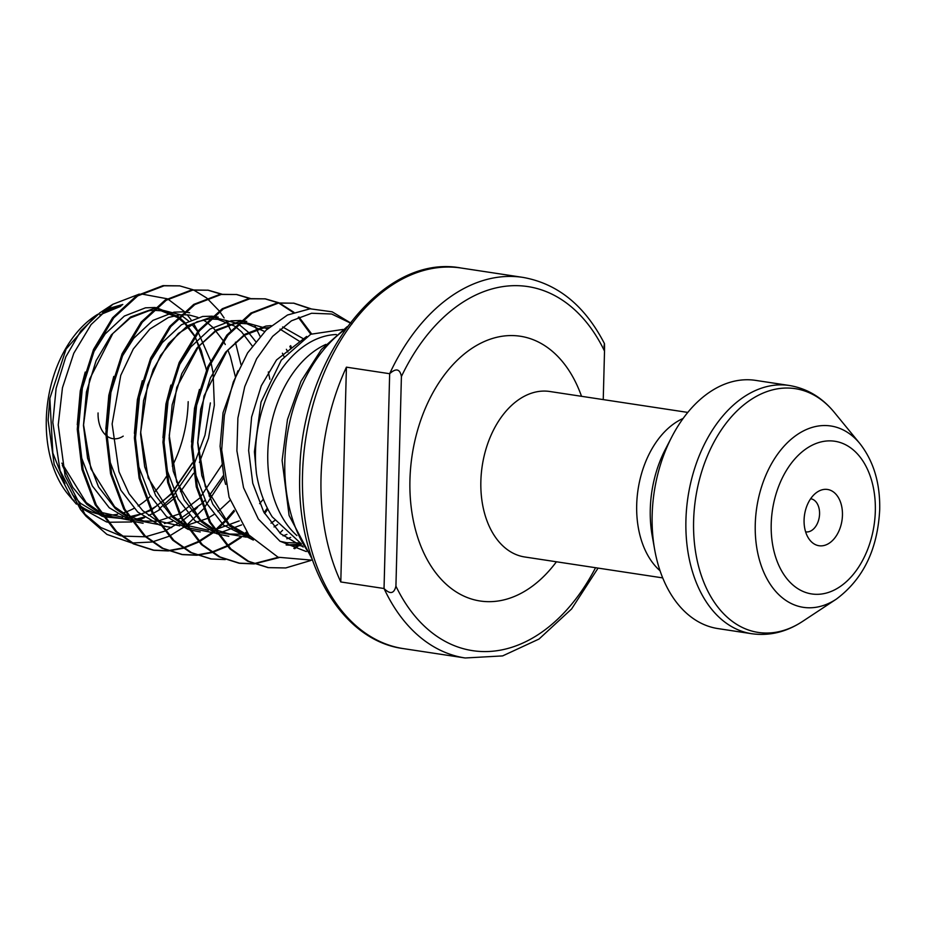 <?xml version="1.0" encoding="UTF-8"?>
<svg xmlns="http://www.w3.org/2000/svg" width="926" height="926" viewBox="0 0 926 926"><rect width="100%" height="100%" fill="white"/><g stroke="black" fill="none" stroke-linecap="round" stroke-linejoin="round"><path stroke-width="1.39" d="M810.644 498.755A16.737 11.135 -81.4 0 1 810.794 498.778A16.737 11.135 -81.4 0 1 819.568 513.918A16.737 11.135 -81.4 0 1 805.782 531.871A16.737 11.135 -81.4 0 1 805.62 531.848M842.452 515.192A28.451 18.925 -81.4 0 1 830.46 542.312A28.451 18.925 -81.4 0 1 809.984 540.263A28.451 18.925 -81.4 0 1 804.081 520.007A28.451 18.925 -81.4 0 1 817.299 492.019A28.451 18.925 -81.4 0 1 842.452 515.192M123.216 436.134A28.451 18.925 -81.4 0 1 106.953 436.1M105.842 435.197A28.451 18.925 -81.4 0 1 98.063 412.961M789.357 385.494A125.531 83.514 -81.4 0 0 685.923 520.204A125.531 83.514 -81.4 0 0 751.727 633.72L717.974 628.592A125.531 83.514 -81.4 0 1 654.67 549.627A125.531 83.514 -81.4 0 1 652.159 515.087A125.531 83.514 -81.4 0 1 671.732 437.037A125.531 83.514 -81.4 0 1 755.604 380.378L789.357 385.494C807.032 388.445 822.01 397.404 834.291 412.348A123.285 82.02 98.6 0 0 745.569 403.47A123.285 82.02 98.6 0 0 693.609 520.956A123.285 82.02 98.6 0 0 802.599 621.392L836.34 599.122A91.709 61.012 -81.4 0 1 755.257 524.405A91.709 61.012 -81.4 0 1 793.918 437.014A91.709 61.012 -81.4 0 1 859.918 443.623L834.291 412.348M76.418 504.149L68.096 494.368A105.228 70.017 -81.4 0 1 46.3 419.443A105.228 70.017 -81.4 0 1 95.158 315.94A105.228 70.017 -81.4 0 1 95.32 315.835M72.355 499.554L54.171 464.377L48.106 420.277L49.842 398.342L66.082 349.067L95.482 315.72L97.681 314.331M104.071 310.939L107.358 309.55M119.998 306.344L122.799 304.469L106.027 309.284M112.787 304.307L99.753 312.907L80.84 330.906L65.792 356.892L56.116 388.364L52.817 422.441L60.063 470.639L80.516 509.52L85.956 516.152L65.086 475.663L58.234 424.93L62.459 387.774L73.791 353.257L91.118 324.54L112.787 304.307L139.328 294.086M141.03 293.901L167.259 298.785M168.011 299.156L184.216 311.437M187.191 314.771L190.999 319.69M193.43 323.313L197.909 331.23M188.186 401.664A105.228 70.017 -81.4 0 1 172.294 466.114M166.391 476.52A105.228 70.017 -81.4 0 1 154.353 492.285M150.417 496.29A105.228 70.017 -81.4 0 1 146.84 499.508M146.077 500.156A105.228 70.017 -81.4 0 1 138.101 505.966M133.992 508.362A105.228 70.017 -81.4 0 1 126.283 511.846M125.461 512.147A105.228 70.017 -81.4 0 1 122.753 513.016M117.637 514.254A105.228 70.017 -81.4 0 1 102.207 514.706M101.119 514.543A105.228 70.017 -81.4 0 1 77.113 503.443M74.207 500.897A105.228 70.017 -81.4 0 1 70.202 496.811M210.376 402.914L204.982 435.162L193.719 465.408M192.805 467.213L172.734 496.533M171.97 497.355L159.168 508.883M144.676 517.565L138.622 519.995M131.839 521.951L107.844 522.264M106.675 522.009L79.289 506.985M343.014 329.436L310.731 334.251L281.307 360.133L261.016 402.127L254.407 451.761L256.467 473.718C259.211 490.074 264.466 504.45 272.221 516.847L301.332 543.851M306.309 551.56L279.941 541.201L258.331 519.023L243.55 487.713L236.894 450.788L237.901 418.043L244.753 386.605L256.641 358.732L272.672 336.323L291.447 320.813L311.611 313.254L331.624 314.007L350.04 322.873M352.088 323.822L332.156 311.819L310.083 308.798L287.5 315.014L266.179 330.073L247.601 352.91L233.294 382.01L224.381 415.172L221.684 449.932L229.081 497.216L248.851 534.985L278.101 557.232L312.479 560.207M604.481 343.685C584.862 305.649 557.66 283.541 522.889 277.383A192.469 128.054 -81.4 0 0 389.661 373.71L346.417 367.159A192.469 128.054 98.6 0 0 321.033 477.376A192.469 128.054 98.6 0 0 340.791 581.956L384.035 588.508L389.661 373.71C396.039 367.923 399.963 368.861 401.409 376.535L395.923 586.146C394.094 593.763 390.135 594.55 384.035 588.508A192.469 128.054 -81.4 0 0 465.188 657.981L502.633 655.909L539.036 639.033L571.608 608.949L598.08 568.101M240.957 364.578L235.424 342.192M230.805 330.408L226.349 321.658M224.127 317.965L219.636 311.437M219.161 310.835L207.007 298.276M206.498 297.883L193.661 290M193.129 289.769L179.69 285.868L164.076 285.798L137.696 295.903L113.713 317.907L94.602 349.646L82.368 388.063L78.351 429.421L83.097 469.667L96.269 504.901L116.722 531.698L134.409 544.002L154.191 550.31L168.15 550.924M167.618 550.715L153.103 550.148L133.309 543.84L115.623 531.536L95.17 504.739L81.997 469.505L77.263 429.247L81.268 387.901L93.503 349.484L112.613 317.734L136.608 295.741L162.976 285.636L179.679 285.868M310.858 308.752L293.936 303.184L278.321 303.126L251.953 313.231L227.958 335.224L208.848 366.974L196.613 405.391L192.596 446.737L197.342 486.995L210.515 522.229L230.968 549.014L248.654 561.33L268.447 567.638L285.729 567.951L310.557 560.566M267.903 567.545L247.566 561.156L229.868 548.852L209.415 522.056L196.254 486.821L191.508 446.575L195.513 405.229L207.748 366.812L226.87 335.062L250.853 313.069L277.233 302.964L293.936 303.184M293.38 303.103L310.164 308.798M311.564 333.846L298.948 316.993M293.924 312.293L279.339 302.987M278.819 302.756L265.368 298.855L249.765 298.797L223.386 308.902L199.403 330.895L180.281 362.645L168.046 401.062L164.041 442.408L168.787 482.654L181.947 517.9L202.4 544.685L220.099 557.001L239.88 563.309L253.84 563.911M253.307 563.702L238.781 563.135L218.999 556.827L201.312 544.523L180.859 517.727L167.687 482.492L162.941 442.246L166.958 400.9L179.193 362.471L198.303 330.732L222.298 308.74L248.666 298.623L265.368 298.855M264.824 298.774L278.251 302.825M278.772 303.068L293.299 312.525M298.288 317.282L310.789 334.228M291.609 348.164L290.683 345.664M250.251 298.427L236.813 294.526L221.198 294.468L194.83 304.573L170.835 326.565L151.725 358.316L139.49 396.733L135.474 438.079L140.22 478.325L153.392 513.571L173.845 540.356L191.532 552.66L211.313 558.968L225.273 559.582M210.769 558.887L190.432 552.498L172.745 540.194L152.292 513.398L139.12 478.163L134.386 437.917L138.391 396.56L150.625 358.142L169.747 326.392L193.731 304.399L220.099 294.294L236.813 294.526M236.257 294.445L249.684 298.496M289.884 346.289L290.845 348.928M260.079 336.346L254.963 326.079M221.696 294.098L208.246 290.197L192.631 290.139L166.263 300.244L142.28 322.236L123.158 353.987L110.923 392.404L106.918 433.75L111.652 473.996L124.825 509.231L145.278 536.027L162.964 548.331L182.758 554.639L196.706 555.253M196.185 555.044L181.658 554.477L161.876 548.169L144.19 535.865L123.737 509.069L110.564 473.834L105.819 433.576L109.835 392.23L122.07 353.813L141.18 322.063L165.164 300.07L191.543 289.965L208.246 290.197M207.702 290.116L221.129 294.167M254.395 563.876L279.062 557.602M294.711 548.736L301.216 543.793M300.394 543.4L293.831 548.412M278.275 557.302L253.874 563.668M279.837 533.029L282.638 530.228M197.273 555.206L211.707 552.637M212.286 552.475L227.275 546.363M227.889 546.039L241.188 537.439M245.726 533.758L247.011 532.647M264.616 513.525L267.834 509.126M267.325 508.119L264.095 512.61M246.49 531.975L244.14 534.013M239.857 537.45L227.402 545.541M226.789 545.877L211.776 552.127M211.197 552.301L196.752 554.998M168.717 550.877L183.14 548.308M183.73 548.146L198.72 542.034M199.321 541.71L212.621 533.11M217.17 529.429L227.553 519.393L234.44 511.302M233.989 510.295L226.453 519.231L215.584 529.684M211.302 533.121L198.835 541.212M198.233 541.548L183.221 547.798M182.63 547.972L168.185 550.669M603.243 399.604L604.516 351.093C604.632 343.222 604.481 341.81 604.041 346.856M83.328 512.796L100.818 527.519L120.646 535.795M121.885 536.085L145.197 536.779M145.972 536.663L164.296 531.269M165.002 530.968L182.515 520.69M183.221 520.169L189.39 515.145M192.921 511.928L197.574 507.263M223.861 477.538L204.009 508.27M203.303 509.103L186.415 525.447M185.756 525.956L169.481 536.05M168.833 536.362L152.42 541.907M151.748 542.034L132.406 542.96M131.399 542.844L106.953 534.429L85.956 516.152M346.417 367.159L340.791 581.956M403.412 648.617C341.104 640.549 296.332 562.209 299.781 473.649C300.337 360.052 381.674 252.821 461.125 268.019A192.469 128.054 98.6 0 0 302.513 474.575A192.469 128.054 98.6 0 0 403.412 648.617L465.188 657.981M875.325 511.083A77.217 51.37 98.6 0 0 825.263 441.146A77.217 51.37 98.6 0 0 771.208 524.116A77.217 51.37 98.6 0 0 821.269 594.052A77.217 51.37 98.6 0 0 875.325 511.083M654.67 549.627L652.182 535.679A95.945 63.836 -81.4 0 1 650.272 509.277A95.945 63.836 -81.4 0 1 665.227 449.619L671.732 437.037M256.467 473.718A108.817 72.402 -81.4 0 1 255.483 451.83A108.817 72.402 -81.4 0 1 336.358 334.529M296.91 535.575A105.228 70.017 -81.4 0 1 267.788 453.022A105.228 70.017 -81.4 0 1 325.894 344.403M310.974 555.774A136.238 90.644 -81.4 0 1 284.826 461.391A136.238 90.644 -81.4 0 1 345.317 329.297M662.703 577.893L524.729 556.977A83.687 55.676 -81.4 0 1 480.86 481.3A83.687 55.676 -81.4 0 1 549.824 391.501L687.787 412.417M556.422 561.781A133.9 89.081 -81.4 0 1 459.4 593.821A133.9 89.081 -81.4 0 1 409.94 479.923A133.9 89.081 -81.4 0 1 481.705 342.736A133.9 89.081 -81.4 0 1 581.516 396.305M660.041 570.752A83.687 55.676 -81.4 0 1 636.694 504.936A83.687 55.676 -81.4 0 1 683.133 418.448M395.923 586.146A184.1 122.487 98.6 0 0 595.545 567.719M604.516 351.093A184.1 122.487 98.6 0 0 401.409 376.535M49.842 398.342L52.828 452.976L64.936 483.65M72.367 494.53L80.655 503.408L102.404 516.395M103.666 516.801L125.647 518.861L129.316 518.328M130.196 518.178L150.741 510.434M151.517 509.971L170.974 494.357M171.75 493.523L192.376 463.243M206.51 369.648L195.143 336.485M194.61 335.548L184.783 322.398L179.158 317.282M178.44 316.727L156.344 307.617M155.186 307.501L145.509 307.814L124.373 316.055L105.159 333.95L93.376 352.459M85.215 372.078L80.261 390.992L77.275 424.721M79.37 447.513L81.384 457.305L92.345 485.953L109.222 507.737L130.971 520.725M132.233 521.13L143.125 523.283M189.656 312.756L184.911 311.946M183.753 311.842L174.065 312.143L152.929 320.384L133.726 338.279L121.943 356.788M113.771 376.419L108.817 395.321L105.83 429.051M107.937 451.842L109.951 461.634L120.912 490.282L137.777 512.066L159.527 525.054M160.788 525.459L171.692 527.612M218.212 317.086L213.466 316.275M212.309 316.171L202.632 316.472L181.496 324.713L162.293 342.608L150.498 361.117M142.338 380.748L137.384 399.65L134.397 433.38M136.492 456.171L138.506 465.963L149.468 494.611L166.344 516.395L188.094 529.383M189.355 529.788L200.248 531.941M246.779 321.415L242.033 320.604M240.876 320.5L231.187 320.801L210.052 329.043L190.849 346.937L179.065 365.446M170.893 385.077L165.939 403.979L162.953 437.72M165.059 460.511L167.074 470.292L178.035 498.94L194.9 520.725L216.649 533.712M217.911 534.117L228.815 536.281M199.46 389.406L194.506 408.308L191.52 442.049M193.615 464.84L195.641 474.633L206.591 503.269L223.467 525.065L253.319 540.078M237.924 370.828L223.062 412.637L220.075 446.239L224.196 478.962L225.655 484.402M286.146 544.951L301.517 544.164M306.668 336.451L276.538 359.936L261.294 385.748L251.629 416.966L248.643 450.568L252.763 483.291L263.725 511.928L280.59 533.723L303.253 547.011M122.799 304.469L102.485 312.34M62.355 465.327L72.784 487.331L86.836 504.346L100.807 514.069M102.277 514.798L129.003 520.03M135.844 519.208L144.039 517.125M148.554 515.458L152.466 513.71M153.265 513.328L159.804 509.636M163.821 506.939L172.768 499.623M173.544 498.894L176.472 496M180.489 491.625L193.627 473.29M194.483 471.82L194.842 471.195M199.426 462.41L208.5 438.345L214.346 405.183L213.084 372.9L210.978 362.39M210.572 360.804L198.222 332.376M197.655 331.543L191.74 324.146M188.418 320.836L181.218 315.268M180.454 314.794L155.475 308.37M154.075 308.474L130.554 316.993L111.352 334.888L96.096 360.7L86.442 391.93L83.456 425.532L87.576 458.243L98.526 486.891L115.403 508.675L129.362 518.398M130.832 519.127L157.57 524.359M164.4 523.537L172.606 521.454M177.121 519.787L181.033 518.039M181.82 517.657L201.336 503.952M202.111 503.223L205.04 500.329M209.044 495.966L223.409 475.524M269.825 379.255L268.32 371.951M255.692 341.544L248.087 331.994L238.341 323.938M237.577 323.452L212.598 317.028M211.197 317.132L187.677 325.651L168.474 343.546L153.23 369.358L143.565 400.588L140.578 434.19L144.699 466.901L155.661 495.549L172.525 517.333L186.485 527.068M187.955 527.785L214.693 533.017M221.522 532.207L241.651 524.892M287.905 352.042L286.377 349.31M267.614 328.73L241.165 321.357M239.765 321.461L216.233 329.98L197.03 347.875L181.785 373.687L172.132 404.917L169.134 438.519L173.255 471.23L184.216 499.878L201.081 521.662L215.052 531.397M216.522 532.114L246.073 537.115L250.124 536.524M274.05 526.963L277.673 524.544M303.184 338.65L282.627 326.947M271.179 325.639L265.936 326.068L244.8 334.309L225.597 352.204L210.352 378.016L200.687 409.246L197.701 442.848L201.822 475.57L212.783 504.207L229.648 526.003L252.682 539.395M286.852 538.782L290.671 537.393M286.215 544.997L302.536 545.842M836.34 599.122C863.217 579.12 877.663 549.292 879.7 509.647C880.232 483.245 873.635 461.241 859.918 443.623M347.204 326.67L321.461 349.38L300.996 381.292L287.477 419.49L282.106 460.465L289.097 515.481L311.993 558.829M522.889 277.383L461.125 268.019M268.447 567.638L267.348 567.464M239.88 563.309L238.792 563.135M211.325 558.968L210.225 558.806M182.758 554.639L181.67 554.477M154.202 550.31L153.103 550.148M751.727 633.72C769.483 636.139 786.44 632.03 802.599 621.392M299.411 542.902L286.666 542.694L280.08 541.293M286.967 534.371L283.043 535.853M250.147 536.548L229.046 524.232L205.306 486.613L197.805 442.234L203.986 396.073L227.055 350.885L244.614 335.224L263.239 328.047L268.887 327.596M280.022 329.135L299.48 341.312M274.686 520.551L271.017 523.19M247.589 533.411L242.265 534.244L229.636 534.047L214.844 529.579M213.408 528.873L200.41 519.833L176.681 482.087L169.226 435.428L176.762 387.369L198.488 346.555L216.047 330.895L234.672 323.718L237.658 323.371M239.024 323.29L246.779 323.741L264.697 331.508M282.395 353.2L284.039 356.568M263.366 499.16L259.616 503.628M239.278 520.887L215.179 529.741M208.396 530.216L186.288 525.25M184.853 524.544L171.923 515.574L148.195 477.966L140.671 432.268L147.593 384.961L160.545 355.457L178.394 333.453L197.041 321.785L209.102 319.042M210.457 318.961L217.98 319.377L234.764 326.195M235.505 326.716L241.674 331.959L252.289 346.023M230.111 500.341L217.946 511.603M213.883 514.532L208.315 517.958M207.517 518.398L186.624 525.401M179.829 525.887L157.721 520.921M156.286 520.215L142.743 510.677L129.05 493.72L118.979 471.751L112.127 423.992L120.75 375.389L133.309 348.975L149.862 329.089L168.509 317.444L180.535 314.713M181.901 314.632L189.436 315.048L197.944 317.398M203.164 319.945L206.197 321.866M206.949 322.387L213.13 327.654L222.888 340.27M223.444 341.196L225.273 344.541M227.842 349.959L230.296 356.232L235.366 376.708M222.46 464.053L200.19 497.47M199.403 498.292L179.748 513.629M178.95 514.069L157.848 521.106M156.934 521.222L143.877 521.037L129.165 516.592M127.73 515.886L114.65 506.777L90.91 468.857L83.56 424.872L89.625 379.151L112.798 333.568L130.369 317.907L148.982 310.731L151.98 310.384M153.334 310.303L161.089 310.754L177.642 317.537M178.382 318.058L184.806 323.556L194.333 335.941M194.877 336.867L201.266 350.63L206.394 369.914M192.353 462.942L171.634 493.141M170.847 493.963L160.823 502.945M156.76 505.862L151.181 509.3M150.394 509.74L144.757 512.46M140.231 514.196L129.501 516.743M122.707 517.217L100.598 512.263M99.163 511.557L86.222 502.563L61.88 463.139M99.776 314.898L120.75 306.344"/></g></svg>
